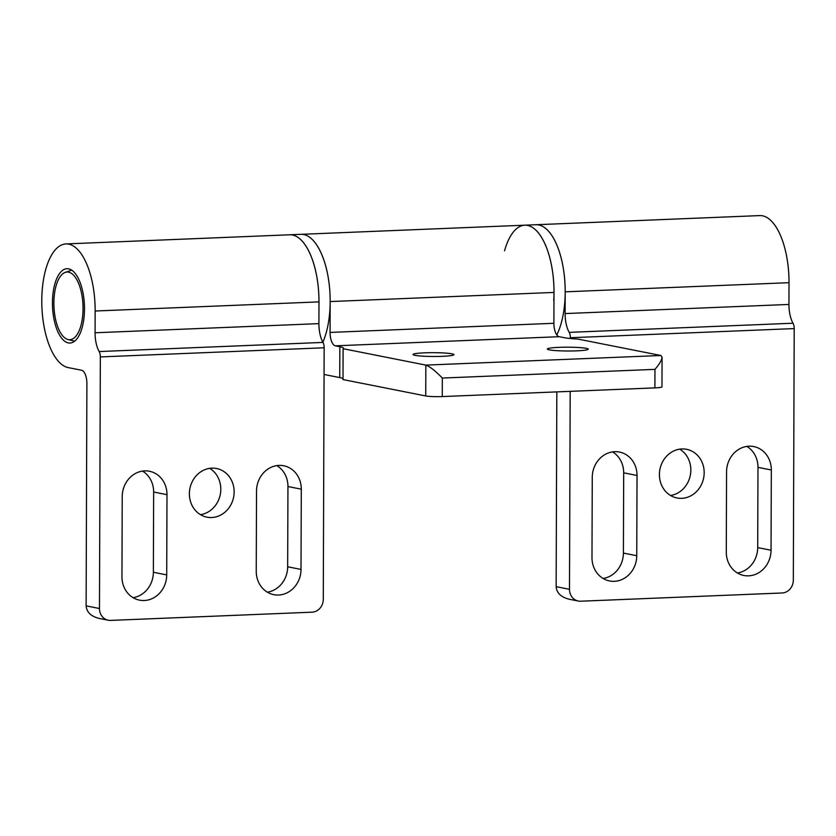 <?xml version="1.0" encoding="UTF-8"?>
<svg xmlns="http://www.w3.org/2000/svg" width="836" height="836" viewBox="0 0 836 836"><rect width="100%" height="100%" fill="white"/><g stroke="black" fill="none" stroke-linecap="round" stroke-linejoin="round"><path stroke-width="1.25" d="M322.874 342.196A62 26.595 -92.3 0 0 321.379 253.663A62 26.595 -92.3 0 0 300.95 234.331A62 26.595 87.7 0 1 330.168 301.566L330.063 332.425A12.404 5.319 -92.3 0 0 335.361 345.832L339.855 346.721A37.202 3.459 -179.8 0 1 343.481 348.225A37.202 3.459 -179.8 0 1 343.105 348.706L425.848 365.102C429.756 366.461 435.253 370.776 442.328 378.05L654.964 369.366C659.479 364.099 661.84 360.055 662.07 357.212L660.868 355.499L578.125 339.113A37.202 3.459 -179.8 0 1 563.683 337.587L559.19 336.699A12.404 5.319 87.7 0 1 553.892 323.292L553.996 292.422A62 26.595 -92.3 0 0 524.778 225.197A62 26.595 87.7 0 1 553.735 300.563M654.964 369.366L654.902 387.883A12.404 1.149 0.2 0 0 661.966 386.869L662.07 357.212M660.868 355.499L425.848 365.102L425.743 395.961A12.404 1.149 0.2 0 0 442.265 396.567L442.328 378.05M654.902 387.883L442.265 396.567M425.743 395.961L343 379.565L343.105 348.706M343 378.603A37.202 3.459 0.2 0 0 339.74 377.59L324.065 374.476M576.61 350.848A20.461 1.902 -179.8 0 1 547.34 349.03A20.461 1.902 -179.8 0 1 567.811 347.201A20.461 1.902 -179.8 0 1 588.262 349.166A20.461 1.902 -179.8 0 1 576.61 350.848M442.307 356.324A20.461 1.902 -179.8 0 1 413.047 354.506A20.461 1.902 -179.8 0 1 433.508 352.677A20.461 1.902 -179.8 0 1 453.958 354.652A20.461 1.902 -179.8 0 1 442.307 356.324M68.594 268.837A37.202 15.957 87.7 0 1 84.467 307.136A37.202 15.957 87.7 0 1 69.984 343.042A37.202 15.957 87.7 0 1 68.333 342.906A37.202 15.957 87.7 0 1 52.469 304.607A37.202 15.957 87.7 0 1 66.943 268.701A37.202 15.957 87.7 0 1 68.594 268.837M100.341 356.92L324.159 347.786L323.281 599.37A12.404 11.14 -78.8 0 1 312.047 612.182L110.603 620.406A12.404 11.14 -78.8 0 1 108.241 620.218L99.108 618.41C90.999 616.362 86.672 612.182 86.118 605.87L86.892 383.651A12.404 5.319 -92.3 0 0 81.594 370.243L68.249 367.6A62 26.595 87.7 0 1 41.8 303.771A62 26.595 87.7 0 1 65.939 243.924A62 26.595 87.7 0 1 95.158 311.013L95.074 332.77A21.694 9.311 -92.3 0 0 99.171 351.548A6.197 2.654 87.7 0 1 100.341 356.92L99.463 608.514L86.118 605.87M108.241 620.218A12.404 11.14 -78.8 0 1 99.463 608.514M122.234 496.49A24.798 22.279 -78.8 0 1 149.435 471.253A24.798 22.279 -78.8 0 1 166.991 494.661L166.709 574.907A24.798 22.279 -78.8 0 1 139.507 600.143A24.798 22.279 -78.8 0 1 121.951 576.735L122.234 496.49M256.244 571.249L256.527 491.004A24.798 22.279 -78.8 0 1 283.728 465.767A24.798 22.279 -78.8 0 1 301.294 489.175L301.012 569.42A24.798 22.279 -78.8 0 1 273.811 594.668A24.798 22.279 -78.8 0 1 256.244 571.249M211.675 517.526A24.798 22.279 -78.8 0 1 206.941 517.16A24.798 22.279 -78.8 0 1 189.908 488.496A24.798 22.279 -78.8 0 1 216.597 468.515A24.798 22.279 -78.8 0 1 234.007 494.567A24.798 22.279 -78.8 0 1 211.675 517.526M200.494 514.673A24.798 22.279 101.2 0 0 220.276 494.525A24.798 22.279 101.2 0 0 209.679 468.348M267.363 592.181A24.798 22.279 101.2 0 0 287.668 566.777L287.95 486.531A24.798 22.279 101.2 0 0 276.82 465.61M133.07 597.667A24.798 22.279 101.2 0 0 153.364 572.263L153.646 492.017A24.798 22.279 101.2 0 0 142.528 471.086M324.159 347.786A6.197 2.654 -92.3 0 0 322.999 342.415A21.694 9.311 87.7 0 1 318.903 323.626L318.986 301.88A62 26.595 -92.3 0 0 289.768 234.791A62 26.595 87.7 0 1 310.187 254.123A62 26.595 87.7 0 1 318.976 302.162M556.807 334.922A62 26.595 -92.3 0 0 564.927 300.114A62 26.595 -92.3 0 0 535.97 224.738A62 26.595 87.7 0 1 565.188 291.827L565.115 313.573A21.694 9.311 -92.3 0 0 569.201 332.362A6.197 2.654 87.7 0 1 570.371 337.734L794.2 328.59L793.322 580.184A12.404 11.14 -78.8 0 1 782.088 592.985L580.644 601.209A12.404 11.14 -78.8 0 1 578.272 601.032L569.138 599.213C561.04 597.165 556.703 592.985 556.149 586.673L556.828 391.885M578.272 601.032A12.404 11.14 -78.8 0 1 569.494 589.317L556.149 586.673M570.371 337.734L570.371 338.507M570.183 391.342L569.494 589.317M592.264 477.293A24.798 22.279 -78.8 0 1 619.466 452.057A24.798 22.279 -78.8 0 1 637.032 475.475L636.75 555.721A24.798 22.279 -78.8 0 1 609.548 580.957A24.798 22.279 -78.8 0 1 591.982 557.539L592.264 477.293M726.285 552.063L726.557 471.817A24.798 22.279 -78.8 0 1 753.769 446.57A24.798 22.279 -78.8 0 1 771.325 469.989L771.043 550.234A24.798 22.279 -78.8 0 1 743.841 575.471A24.798 22.279 -78.8 0 1 726.285 552.063M681.706 498.329A24.798 22.279 -78.8 0 1 676.972 497.963A24.798 22.279 -78.8 0 1 659.938 469.299A24.798 22.279 -78.8 0 1 686.638 449.319A24.798 22.279 -78.8 0 1 704.037 475.37A24.798 22.279 -78.8 0 1 681.706 498.329M670.535 495.487A24.798 22.279 101.2 0 0 690.306 475.329A24.798 22.279 101.2 0 0 679.71 449.151M737.404 572.994A24.798 22.279 101.2 0 0 757.698 547.59L757.98 467.345A24.798 22.279 101.2 0 0 746.861 446.414M603.101 578.47A24.798 22.279 101.2 0 0 623.405 553.077L623.687 472.821A24.798 22.279 101.2 0 0 612.569 451.9M794.2 328.59A6.197 2.654 -92.3 0 0 793.03 323.219A21.694 9.311 87.7 0 1 788.944 304.44L789.017 282.683A62 26.595 -92.3 0 0 759.799 215.594L65.939 243.924M504.536 250.842A62 26.595 87.7 0 1 524.778 225.197M68.583 272.139A33.879 14.525 87.7 0 1 83.046 308.766A33.879 14.525 87.7 0 1 68.343 339.604A33.879 14.525 87.7 0 1 67.988 339.52A33.879 14.525 87.7 0 1 53.943 306.467A33.879 14.525 87.7 0 1 65.25 272.379A33.879 14.525 87.7 0 1 68.583 272.139M339.855 346.721L339.74 377.59M553.996 292.422L330.168 301.566M553.892 323.292L330.063 332.425M559.19 336.699L335.361 345.832M287.95 486.531L301.294 489.175M287.668 566.777L301.012 569.42M153.364 572.263L166.709 574.907M153.646 492.017L166.991 494.661M318.986 301.88L95.158 311.013M99.171 351.548L322.999 342.415M95.074 332.77L318.903 323.626M757.98 467.345L771.325 469.989M757.698 547.59L771.043 550.234M623.405 553.077L636.75 555.721M623.687 472.821L637.032 475.475M789.017 282.683L565.188 291.827M569.201 332.362L793.03 323.219M565.115 313.573L788.944 304.44M67.988 339.52L74.603 341.203M65.25 272.379L71.697 270.153"/></g></svg>
